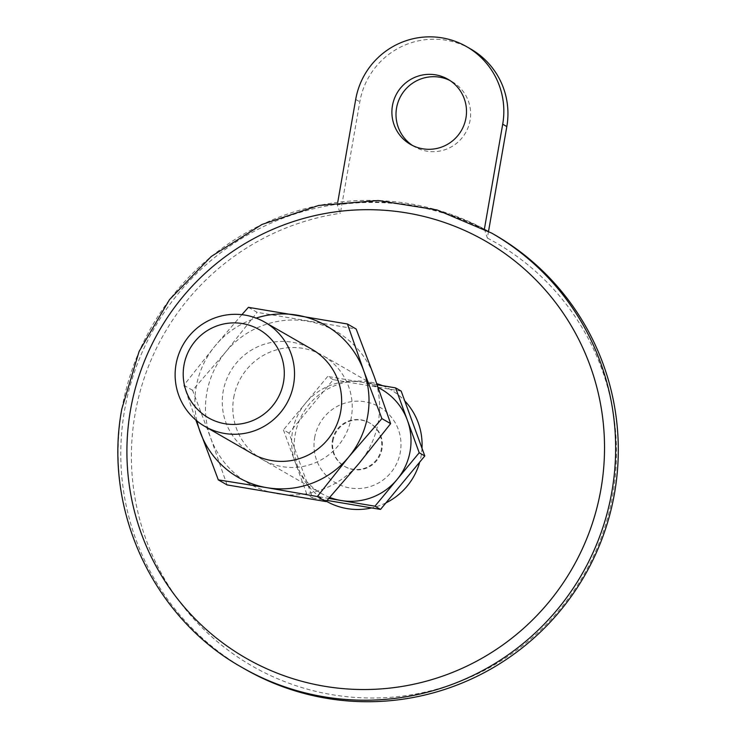 <?xml version="1.0" encoding="UTF-8"?>
<svg xmlns="http://www.w3.org/2000/svg" width="738" height="738" viewBox="0 0 738 738"><rect width="100%" height="100%" fill="white"/><g stroke="black" fill="none" stroke-linecap="round" stroke-linejoin="round"><path stroke-width="0.55" stroke-dasharray="3.69 2.77" d="M470.798 49.059A75.147 74.455 -60.1 0 0 359.812 101.816L340.356 213.3L337.294 204.896L337.746 202.295M488.538 231.317L487.357 238.051L484.396 229.075M401.177 391.094L333.272 379.664L289.001 433.105L312.626 497.975L307.045 494.764L328.862 498.436M312.626 497.975L327.1 500.419M289.001 433.105L283.42 429.894L307.045 494.764M333.272 379.664L327.69 376.454L283.42 429.894M377.183 384.784L327.69 376.454M332.986 440.752A25.046 24.815 119.9 0 1 369.978 423.16A25.046 24.815 119.9 0 1 379 457.256A25.046 24.815 119.9 0 1 332.986 440.752M332.395 440.411A25.046 24.815 119.9 0 1 369.397 422.828A25.046 24.815 119.9 0 1 378.409 456.914A25.046 24.815 119.9 0 1 332.395 440.411M329.766 497.43A60.119 59.566 119.9 0 1 321.334 493.427A60.119 59.566 119.9 0 1 295.228 462.329A60.119 59.566 119.9 0 1 292.516 431.426A60.119 59.566 119.9 0 1 305.55 403.169A60.119 59.566 119.9 0 1 361.638 382.164A60.119 59.566 119.9 0 1 381.297 389.221M233.725 397.597A60.119 59.566 119.9 0 1 322.515 355.384A60.119 59.566 119.9 0 1 344.157 437.2A60.119 59.566 119.9 0 1 262.543 459.599A60.119 59.566 119.9 0 1 233.725 397.597M412.551 145.506A37.573 37.223 -60.1 0 0 465.586 132.757A37.573 37.223 -60.1 0 0 449.959 80.507M487.357 238.051A244.223 241.981 119.9 0 1 542.642 628.066A244.223 241.981 119.9 0 1 155.986 562.965A244.223 241.981 119.9 0 1 340.356 213.3M244.601 668.914A250.486 248.18 119.9 0 1 124.528 410.559A250.486 248.18 119.9 0 1 485.862 229.97A250.486 248.18 119.9 0 1 494.478 234.702M248.411 307.331L257.156 312.358L356.177 329.028M227.046 484.903L210.736 438.123A87.674 86.863 119.9 0 1 225.791 351.851A87.674 86.863 119.9 0 1 307.589 321.224A87.674 86.863 119.9 0 1 374.323 376.86A87.674 86.863 119.9 0 1 359.268 463.132A87.674 86.863 119.9 0 1 277.47 493.768A87.674 86.863 119.9 0 1 210.736 438.123L192.59 390.291L225.791 351.851L257.156 312.358M484.303 229.647A250.071 247.765 -60.1 0 0 337.294 204.896M241.879 314.674L215.21 345.762L183.845 385.264L195.828 420.014M183.845 385.264L192.59 390.291M251.962 453.51A60.119 59.566 119.9 0 1 223.144 391.509A60.119 59.566 119.9 0 1 311.934 349.295M196.926 420.937A87.674 86.863 119.9 0 1 215.21 345.762A87.674 86.863 119.9 0 1 256.114 318.078M355.698 99.445L359.812 101.816M241.953 667.392A250.486 248.18 119.9 0 1 121.881 409.036A250.486 248.18 119.9 0 1 491.831 233.18M314.646 437.662A43.8 43.404 119.9 0 1 385.43 411.149A43.8 43.404 119.9 0 1 372.395 485.816A43.8 43.404 119.9 0 1 314.646 437.662M326.362 501.24A64.381 63.791 119.9 0 1 295.182 434.654A64.381 63.791 119.9 0 1 376.786 383.668M382.533 385.679A64.381 63.791 119.9 0 1 404.747 400.891M421.998 448.261A64.381 63.791 119.9 0 1 419.719 462.099M385.928 502.892A64.381 63.791 119.9 0 1 371.694 507.919M369.978 423.16L369.397 422.828M344.997 466.582L344.406 466.25M378.114 387.385L322.515 355.384M321.334 493.427L262.543 459.599M452.053 81.623L447.938 79.261M414.571 146.761L410.457 144.39"/><path stroke-width="1.11" d="M484.396 229.075L502.707 124.196A75.147 74.455 -60.1 0 0 466.684 46.688A75.147 74.455 -60.1 0 0 355.698 99.445L337.746 202.295M488.538 231.317L506.821 126.567A75.147 74.455 -60.1 0 0 470.798 49.059L466.684 46.688M328.862 498.436L374.941 506.194L419.212 452.754L395.586 387.884L377.183 384.784M327.1 500.419L380.522 509.414L374.941 506.194M380.522 509.414L424.802 455.964L401.177 391.094L395.586 387.884M424.802 455.964L419.212 452.754M378.114 387.385L381.297 389.221A60.119 59.566 119.9 0 1 407.404 420.319A60.119 59.566 119.9 0 1 397.081 479.479A60.119 59.566 119.9 0 1 340.993 500.484A60.119 59.566 119.9 0 1 329.766 497.43M176.022 364.387A60.119 59.566 119.9 0 1 264.813 322.183A60.119 59.566 119.9 0 1 286.455 404A60.119 59.566 119.9 0 1 204.841 426.398A60.119 59.566 119.9 0 1 176.022 364.387M183.965 365.282A50.894 50.424 119.9 0 1 266.206 334.48A50.894 50.424 119.9 0 1 251.068 421.232A50.894 50.424 119.9 0 1 183.965 365.282M449.959 80.507A37.573 37.223 -60.1 0 0 398.686 100.497A37.573 37.223 -60.1 0 0 412.551 145.506M491.831 233.18L494.478 234.702A250.486 248.18 119.9 0 1 584.653 575.594A250.486 248.18 119.9 0 1 244.601 668.914L241.953 667.392A250.486 248.18 119.9 0 0 582.005 574.072A250.486 248.18 119.9 0 0 491.831 233.18L437.016 209.943L378.179 200.524L318.687 205.459L261.962 224.472L211.243 256.492L169.5 299.637L139.104 351.454L121.816 408.963C102.831 509.626 153.172 617.918 241.953 667.392M241.879 314.674L248.411 307.331L347.432 324L356.177 329.028L374.323 376.86L390.633 423.64L359.268 463.132L326.067 501.572L317.322 496.545L348.687 457.043L381.887 418.603L390.633 423.64M195.828 420.014L218.3 479.866L227.046 484.903L326.067 501.572M381.887 418.603L363.742 370.771A87.674 86.863 119.9 0 1 348.687 457.043A87.674 86.863 119.9 0 1 266.888 487.68L317.322 496.545M256.114 318.078A87.674 86.863 119.9 0 1 297.008 315.135A87.674 86.863 119.9 0 1 363.742 370.771L347.432 324M264.813 322.183L311.934 349.295A60.119 59.566 119.9 0 1 333.576 431.112A60.119 59.566 119.9 0 1 251.962 453.51L204.841 426.398M218.3 479.866L266.888 487.68A87.674 86.863 119.9 0 1 200.155 432.034A87.674 86.863 119.9 0 1 196.926 420.937M435.651 74.852A37.573 37.223 -60.1 0 0 410.457 144.39A37.573 37.223 -60.1 0 0 461.462 130.386A37.573 37.223 -60.1 0 0 435.651 74.852M130.506 410.014A240.468 238.254 119.9 0 1 519.091 264.481A240.468 238.254 119.9 0 1 447.56 674.338A240.468 238.254 119.9 0 1 130.506 410.014M502.707 124.196L506.821 126.567M376.786 383.668A64.381 63.791 119.9 0 1 382.533 385.679M404.747 400.891A64.381 63.791 119.9 0 1 421.998 448.261M419.719 462.099A64.381 63.791 119.9 0 1 385.928 502.892M371.694 507.919A64.381 63.791 119.9 0 1 326.362 501.24"/></g></svg>
